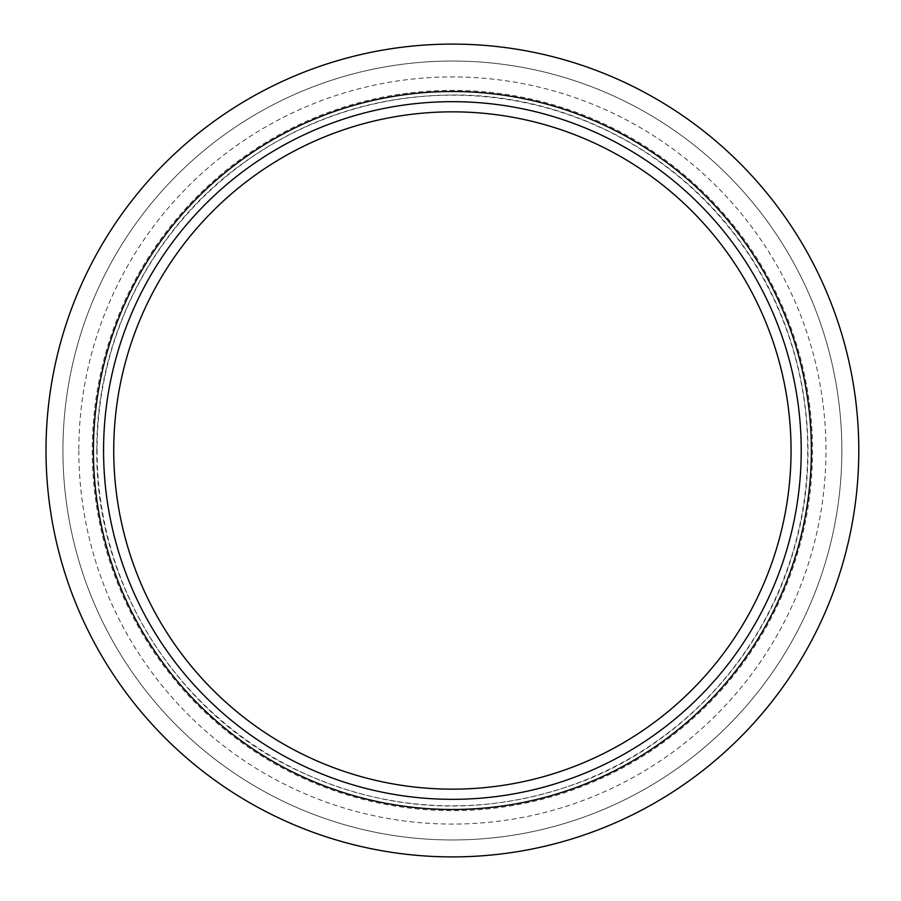 <?xml version="1.0" encoding="UTF-8"?>
<svg xmlns="http://www.w3.org/2000/svg" width="901" height="901" viewBox="0 0 901 901"><rect width="100%" height="100%" fill="white"/><g stroke="black" fill="none" stroke-linecap="round" stroke-linejoin="round"><path stroke-width="0.68" stroke-dasharray="4.5 3.38" d="M113.729 450.5A338.663 338.663 0 0 0 621.724 743.787A338.663 338.663 0 0 0 621.724 157.213A338.663 338.663 0 0 0 113.729 450.5A338.663 338.663 0 0 0 621.724 743.787A338.663 338.663 0 0 0 621.724 157.213A338.663 338.663 0 0 0 113.729 450.5M45.996 450.5A406.396 406.396 0 0 0 655.59 802.453A406.396 406.396 0 0 0 655.59 98.547A406.396 406.396 0 0 0 45.996 450.5M62.924 450.5A389.469 389.469 0 0 0 647.121 787.789A389.469 389.469 0 0 0 647.121 113.211A389.469 389.469 0 0 0 62.924 450.5A389.469 389.469 0 0 0 647.121 787.789A389.469 389.469 0 0 0 647.121 113.211A389.469 389.469 0 0 0 62.924 450.5M92.251 450.5A360.141 360.141 0 0 0 632.457 762.392A360.141 360.141 0 0 0 632.457 138.608A360.141 360.141 0 0 0 92.251 450.5M97.071 450.5A355.321 355.321 0 0 0 630.058 758.214A355.321 355.321 0 0 0 630.058 142.786A355.321 355.321 0 0 0 97.071 450.5M78.815 450.5A373.577 373.577 0 0 0 639.181 774.027A373.577 373.577 0 0 0 639.181 126.973A373.577 373.577 0 0 0 78.815 450.5M96.79 450.5C96.125 342.234 148.496 235.352 234.44 169.523C302.173 118.087 378.544 93.276 463.565 95.078C571.786 97.815 676.978 153.508 740.081 241.491C804.255 328.674 824.719 445.927 793.871 549.711C764.307 653.856 684.197 741.895 583.296 781.122C483.871 818.401 386.428 813.806 290.955 767.337C173.611 709.076 95.438 581.517 96.79 450.5"/><path stroke-width="1.35" d="M113.729 450.5A338.663 338.663 0 0 0 621.724 743.787A338.663 338.663 0 0 0 621.724 157.213A338.663 338.663 0 0 0 113.729 450.5M103.57 450.5A348.822 348.822 0 0 0 626.803 752.594A348.822 348.822 0 0 0 626.803 148.406A348.822 348.822 0 0 0 103.57 450.5M93.411 450.5A358.981 358.981 0 0 0 631.883 761.39A358.981 358.981 0 0 0 631.883 139.61A358.981 358.981 0 0 0 93.411 450.5M45.996 450.5A406.396 406.396 0 0 0 655.59 802.453A406.396 406.396 0 0 0 655.59 98.547A406.396 406.396 0 0 0 45.996 450.5"/></g></svg>
